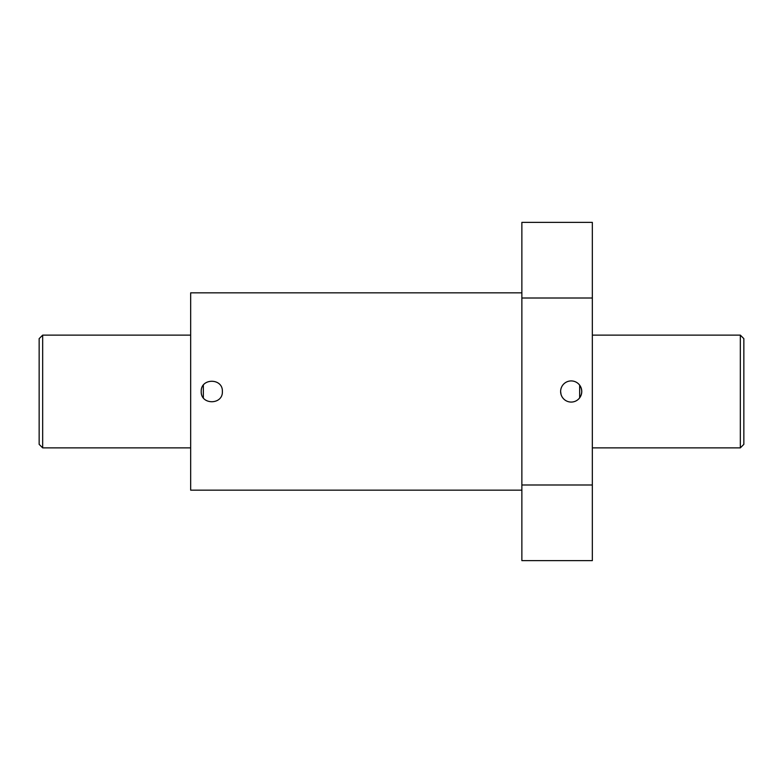 <?xml version="1.0" encoding="UTF-8"?>
<svg xmlns="http://www.w3.org/2000/svg" width="783" height="783" viewBox="0 0 783 783"><rect width="100%" height="100%" fill="white"/><g stroke="black" fill="none" stroke-linecap="round" stroke-linejoin="round"><path stroke-width="1.17" d="M521.87 490.158L190.661 490.158L190.661 292.842L521.87 292.842M222.372 391.5C223.008 405.124 200.605 405.134 201.231 391.5C200.585 377.886 222.998 377.856 222.372 391.5M592.34 298.01L592.34 222.372L521.87 222.372L521.87 298.01L592.34 298.01L592.34 484.99L521.87 484.99L521.87 298.01M521.87 484.99L521.87 560.628L592.34 560.628L592.34 484.99M560.628 391.5A10.571 10.571 0 0 0 579.655 397.842A10.571 10.571 0 0 0 574.546 381.468A10.571 10.571 0 0 0 560.628 391.5L561 394.25M579.655 397.842C582.395 393.614 582.395 389.386 579.655 385.158L579.655 397.842M203.345 397.833L203.345 385.187M740.327 335.124L743.85 338.647L743.85 444.353L740.327 447.876L740.327 335.124L592.34 335.124M190.661 447.876L42.674 447.876L42.674 335.124L190.661 335.124M42.674 447.876L39.15 444.353L39.15 338.647L42.674 335.124M740.327 447.876L592.34 447.876"/></g></svg>
